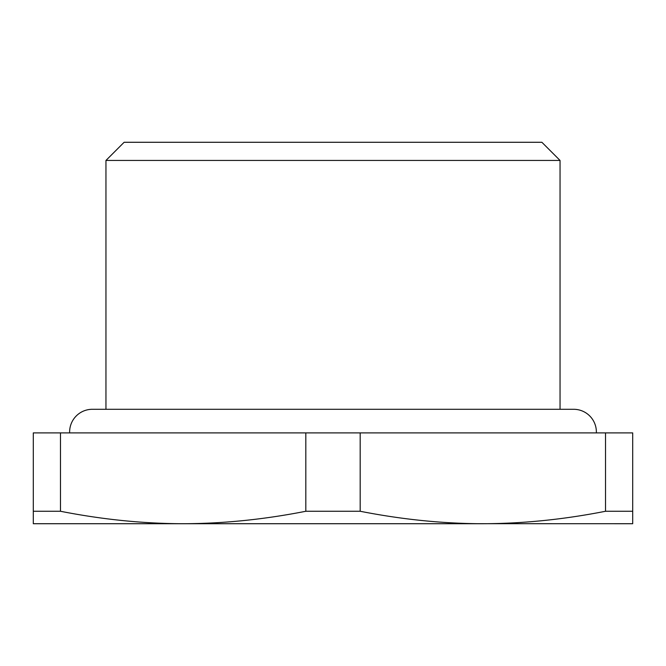 <?xml version="1.0" encoding="UTF-8"?>
<svg xmlns="http://www.w3.org/2000/svg" width="666" height="666" viewBox="0 0 666 666"><rect width="100%" height="100%" fill="white"/><g stroke="black" fill="none" stroke-linecap="round" stroke-linejoin="round"><path stroke-width="1" d="M476.681 523.717L482.85 523.717C522.968 523.634 563.852 519.48 605.519 511.263L632.7 511.263L632.7 523.717L476.723 523.684C438.603 523.201 399.758 519.055 360.181 511.263L305.819 511.263C264.152 519.48 223.268 523.634 183.15 523.717L476.681 523.717M33.3 523.717L33.3 511.263L60.481 511.263C102.148 519.48 143.032 523.634 183.15 523.717L33.3 523.717M33.3 511.263L33.3 432.9L605.519 432.9L605.519 511.263M360.181 432.9L360.181 511.263M60.481 432.9L60.481 511.263M305.819 432.9L305.819 511.263M605.519 432.9L632.7 432.9L632.7 511.263M105.952 409.29L105.952 160.448L560.048 160.448L560.048 409.29M105.952 160.448L124.117 142.283L541.883 142.283L560.048 160.448M596.353 432.9A22.702 22.702 0 0 0 573.667 409.29L92.333 409.29A22.702 22.702 0 0 0 69.647 432.9"/></g></svg>
